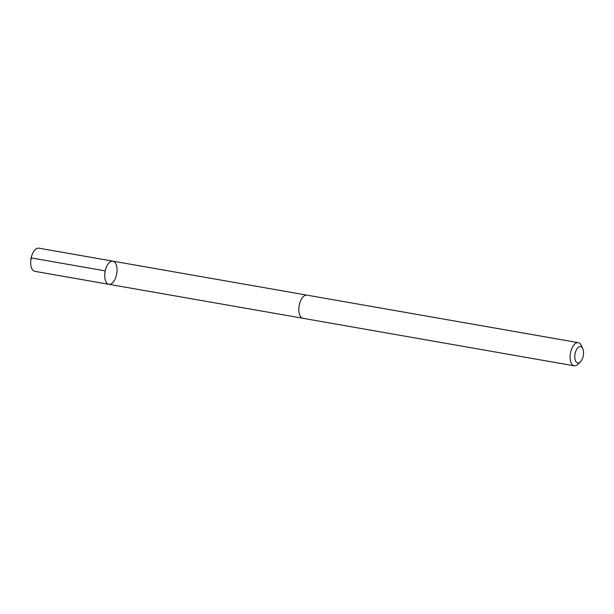 <?xml version="1.0" encoding="UTF-8"?>
<svg xmlns="http://www.w3.org/2000/svg" width="614" height="614" viewBox="0 0 614 614"><rect width="100%" height="100%" fill="white"/><g stroke="black" fill="none" stroke-linecap="round" stroke-linejoin="round"><path stroke-width="0.92" d="M116.645 274.097A11.75 5.91 -80.1 0 1 108.862 284.305A11.75 5.91 -80.1 0 1 105.071 271.71A11.75 5.91 -80.1 0 1 112.915 261.157A11.75 5.91 -80.1 0 1 116.645 274.097M38.874 248.179A11.75 5.91 99.9 0 0 31.705 255.892A11.75 5.91 99.9 0 0 31.084 258.387A11.75 5.91 99.9 0 0 30.7 261.648A11.75 5.91 99.9 0 0 34.814 271.334L108.862 284.305A11.75 5.91 -80.1 0 1 105.071 271.71A11.75 5.91 -80.1 0 1 112.915 261.157L38.874 248.179M582.74 348.476L581.304 345.421A11.75 5.91 99.9 0 0 578.296 342.666L307.023 295.15A11.75 5.91 99.9 0 0 299.233 305.358A11.75 5.91 99.9 0 0 302.971 318.305L574.244 365.821A11.75 5.91 99.9 0 0 578.012 364.248L580.399 361.869A8.358 4.206 99.9 0 0 582.74 348.476A8.358 4.206 99.9 0 0 578.611 347.048A8.358 4.206 99.9 0 0 575.057 353.771A8.358 4.206 99.9 0 0 575.932 361.669A8.358 4.206 99.9 0 0 580.399 361.869M578.296 342.666A11.75 5.91 99.9 0 0 570.513 352.873A11.75 5.91 99.9 0 0 574.244 365.821M105.232 270.881L31.184 257.911L30.7 261.648M30.83 258.701L31.705 255.892M306.747 295.111L112.915 261.157M302.702 318.244L108.862 284.305"/></g></svg>

